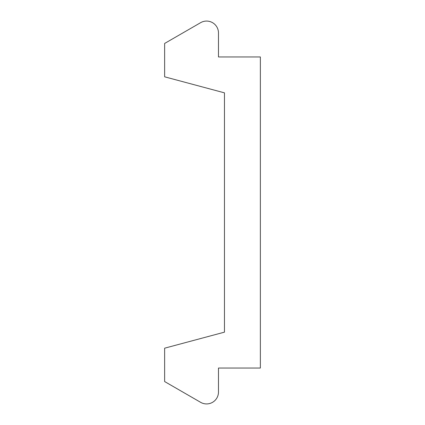 <?xml version="1.0" encoding="UTF-8"?>
<svg xmlns="http://www.w3.org/2000/svg" width="425" height="425" viewBox="0 0 425 425"><rect width="100%" height="100%" fill="white"/><g stroke="black" fill="none" stroke-linecap="round" stroke-linejoin="round"><path stroke-width="0.64" d="M218.482 392.036A11.895 11.895 0 0 1 200.627 402.326L164.64 381.554L164.64 348.187L224.464 332.153L224.464 92.847L164.64 76.813L164.64 43.446L200.627 22.674A11.895 11.895 0 0 1 218.482 32.964L218.482 56.961L260.36 56.961L260.36 368.039L218.482 368.039L218.482 392.036"/></g></svg>
